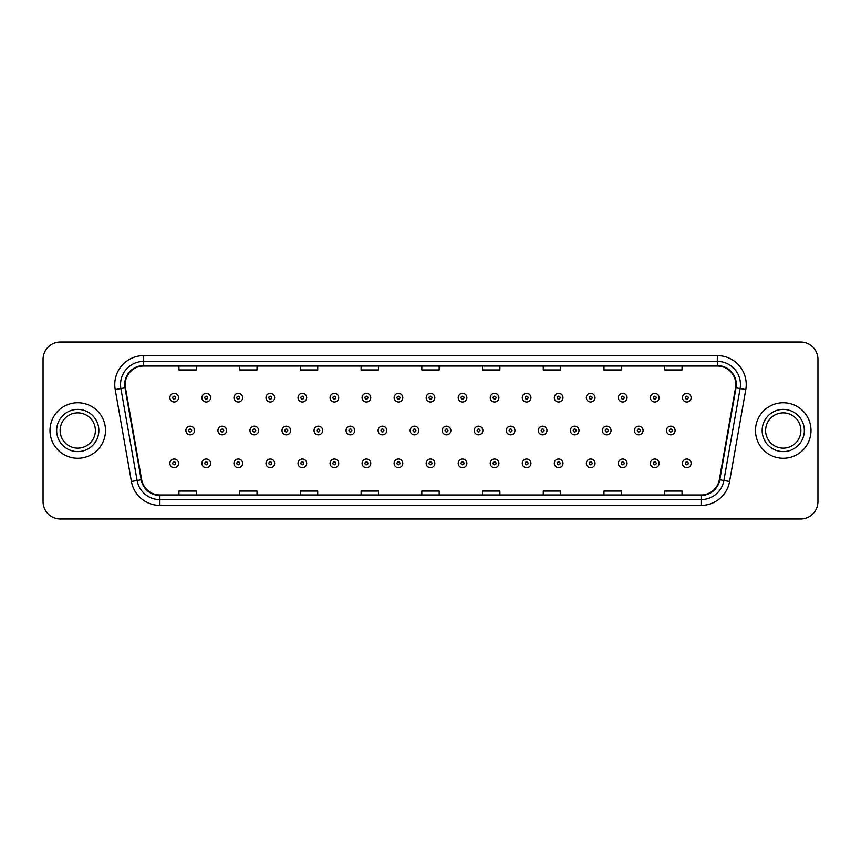 <?xml version="1.0" encoding="UTF-8"?>
<svg xmlns="http://www.w3.org/2000/svg" width="861" height="861" viewBox="0 0 861 861"><rect width="100%" height="100%" fill="white"/><g stroke="black" fill="none" stroke-linecap="round" stroke-linejoin="round"><path stroke-width="1.29" d="M49.992 430.5A27.756 27.756 0 0 0 77.748 458.256A27.756 27.756 0 0 0 105.505 430.5A27.756 27.756 0 0 0 77.748 402.744A27.756 27.756 0 0 0 49.992 430.5A27.756 27.756 0 0 0 77.748 458.256A27.756 27.756 0 0 0 105.505 430.5A27.756 27.756 0 0 0 77.748 402.744A27.756 27.756 0 0 0 49.992 430.5M755.495 430.5A27.756 27.756 0 0 0 783.252 458.256A27.756 27.756 0 0 0 811.008 430.5A27.756 27.756 0 0 0 783.252 402.744A27.756 27.756 0 0 0 755.495 430.5A27.756 27.756 0 0 0 783.252 458.256A27.756 27.756 0 0 0 811.008 430.5A27.756 27.756 0 0 0 783.252 402.744A27.756 27.756 0 0 0 755.495 430.5M125.168 384.523A18.501 18.501 0 0 1 143.669 366.022L717.331 366.022A18.501 18.501 0 0 1 735.552 387.741L719.344 479.685A18.501 18.501 0 0 1 701.112 494.978L159.888 494.978A18.501 18.501 0 0 1 141.656 479.685L125.448 387.741A18.501 18.501 0 0 1 125.168 384.523M124.705 384.523A18.964 18.964 0 0 0 124.996 387.816L141.204 479.771A18.964 18.964 0 0 0 159.888 495.441L701.112 495.441A18.964 18.964 0 0 0 719.796 479.771L736.004 387.816A18.964 18.964 0 0 0 717.331 365.559L143.669 365.559A18.964 18.964 0 0 0 124.705 384.523M115.202 389.549A28.919 28.919 0 0 1 143.669 355.615L717.331 355.615A28.919 28.919 0 0 1 745.798 389.549L729.59 481.493A28.919 28.919 0 0 1 701.112 505.385L159.888 505.385A28.919 28.919 0 0 1 131.41 481.493L115.202 389.549L120.895 388.548A23.129 23.129 0 0 1 143.669 361.394L717.331 361.394A23.129 23.129 0 0 1 740.105 388.548L723.897 480.492A23.129 23.129 0 0 1 701.112 499.606L159.888 499.606A23.129 23.129 0 0 1 137.103 480.492L120.895 388.548A23.129 23.129 0 0 1 120.54 384.523M817.95 359.371A17.349 17.349 0 0 0 800.601 342.021L60.399 342.021A17.349 17.349 0 0 0 43.05 359.371L43.05 501.629A17.349 17.349 0 0 0 60.399 518.979L800.601 518.979A17.349 17.349 0 0 0 817.95 501.629L817.95 359.371L817.95 501.629M421.825 366.022L421.825 369.939L439.175 369.939L439.175 366.022M361.103 366.022L361.103 369.939L378.453 369.939L378.453 366.022M300.381 366.022L300.381 369.939L317.731 369.939L317.731 366.022M239.67 366.022L239.67 369.939L257.019 369.939L257.019 366.022M178.948 366.022L178.948 369.939L196.297 369.939L196.297 366.022M482.547 366.022L482.547 369.939L499.897 369.939L499.897 366.022M543.269 366.022L543.269 369.939L560.619 369.939L560.619 366.022M603.981 366.022L603.981 369.939L621.33 369.939L621.33 366.022M664.703 366.022L664.703 369.939L682.052 369.939L682.052 366.022M439.175 494.978L439.175 491.061L421.825 491.061L421.825 494.978M378.453 494.978L378.453 491.061L361.103 491.061L361.103 494.978M317.731 494.978L317.731 491.061L300.381 491.061L300.381 494.978M257.019 494.978L257.019 491.061L239.67 491.061L239.67 494.978M196.297 494.978L196.297 491.061L178.948 491.061L178.948 494.978M499.897 494.978L499.897 491.061L482.547 491.061L482.547 494.978M560.619 494.978L560.619 491.061L543.269 491.061L543.269 494.978M621.33 494.978L621.33 491.061L603.981 491.061L603.981 494.978M682.052 494.978L682.052 491.061L664.703 491.061L664.703 494.978M43.05 359.371L43.05 501.629M800.601 342.021L60.399 342.021M60.399 518.979L800.601 518.979M178.539 397.653A4.337 4.337 0 0 1 174.202 401.99A4.337 4.337 0 0 1 169.865 397.653A4.337 4.337 0 0 1 174.202 393.316A4.337 4.337 0 0 1 178.539 397.653A4.337 4.337 0 0 0 174.202 393.316A4.337 4.337 0 0 0 169.865 397.653M185.89 430.5A4.337 4.337 0 0 1 190.227 426.163A4.337 4.337 0 0 1 194.564 430.5A4.337 4.337 0 0 1 190.227 434.837A4.337 4.337 0 0 1 185.89 430.5A4.337 4.337 0 0 0 190.227 434.837A4.337 4.337 0 0 0 194.564 430.5M169.865 463.347A4.337 4.337 0 0 1 174.202 459.01A4.337 4.337 0 0 1 178.539 463.347A4.337 4.337 0 0 1 174.202 467.684A4.337 4.337 0 0 1 169.865 463.347A4.337 4.337 0 0 0 174.202 467.684A4.337 4.337 0 0 0 178.539 463.347M95.377 430.5A17.629 17.629 0 0 0 77.748 412.871A17.629 17.629 0 0 0 60.119 430.5A17.629 17.629 0 0 0 77.748 448.129A17.629 17.629 0 0 0 95.377 430.5A17.629 17.629 0 0 1 77.748 448.129A17.629 17.629 0 0 1 60.119 430.5M210.579 397.653A4.337 4.337 0 0 1 206.242 401.99A4.337 4.337 0 0 1 201.904 397.653A4.337 4.337 0 0 1 206.242 393.316A4.337 4.337 0 0 1 210.579 397.653A4.337 4.337 0 0 0 206.242 393.316A4.337 4.337 0 0 0 201.904 397.653M242.619 397.653A4.337 4.337 0 0 1 238.282 401.99A4.337 4.337 0 0 1 233.944 397.653A4.337 4.337 0 0 1 238.282 393.316A4.337 4.337 0 0 1 242.619 397.653A4.337 4.337 0 0 0 238.282 393.316A4.337 4.337 0 0 0 233.944 397.653M274.648 397.653A4.337 4.337 0 0 1 270.311 401.99A4.337 4.337 0 0 1 265.974 397.653A4.337 4.337 0 0 1 270.311 393.316A4.337 4.337 0 0 1 274.648 397.653A4.337 4.337 0 0 0 270.311 393.316A4.337 4.337 0 0 0 265.974 397.653M306.688 397.653A4.337 4.337 0 0 1 302.351 401.99A4.337 4.337 0 0 1 298.014 397.653A4.337 4.337 0 0 1 302.351 393.316A4.337 4.337 0 0 1 306.688 397.653A4.337 4.337 0 0 0 302.351 393.316A4.337 4.337 0 0 0 298.014 397.653M217.919 430.5A4.337 4.337 0 0 1 222.256 426.163A4.337 4.337 0 0 1 226.594 430.5A4.337 4.337 0 0 1 222.256 434.837A4.337 4.337 0 0 1 217.919 430.5A4.337 4.337 0 0 0 222.256 434.837A4.337 4.337 0 0 0 226.594 430.5M249.959 430.5A4.337 4.337 0 0 1 254.296 426.163A4.337 4.337 0 0 1 258.634 430.5A4.337 4.337 0 0 1 254.296 434.837A4.337 4.337 0 0 1 249.959 430.5A4.337 4.337 0 0 0 254.296 434.837A4.337 4.337 0 0 0 258.634 430.5M281.999 430.5A4.337 4.337 0 0 1 286.336 426.163A4.337 4.337 0 0 1 290.674 430.5A4.337 4.337 0 0 1 286.336 434.837A4.337 4.337 0 0 1 281.999 430.5A4.337 4.337 0 0 0 286.336 434.837A4.337 4.337 0 0 0 290.674 430.5M800.881 430.5A17.629 17.629 0 0 0 783.252 412.871A17.629 17.629 0 0 0 765.623 430.5A17.629 17.629 0 0 0 783.252 448.129A17.629 17.629 0 0 0 800.881 430.5A17.629 17.629 0 0 1 783.252 448.129A17.629 17.629 0 0 1 765.623 430.5M338.728 397.653A4.337 4.337 0 0 1 334.391 401.99A4.337 4.337 0 0 1 330.054 397.653A4.337 4.337 0 0 1 334.391 393.316A4.337 4.337 0 0 1 338.728 397.653A4.337 4.337 0 0 0 334.391 393.316A4.337 4.337 0 0 0 330.054 397.653M370.768 397.653A4.337 4.337 0 0 1 366.431 401.99A4.337 4.337 0 0 1 362.094 397.653A4.337 4.337 0 0 1 366.431 393.316A4.337 4.337 0 0 1 370.768 397.653A4.337 4.337 0 0 0 366.431 393.316A4.337 4.337 0 0 0 362.094 397.653M402.797 397.653A4.337 4.337 0 0 1 398.46 401.99A4.337 4.337 0 0 1 394.123 397.653A4.337 4.337 0 0 1 398.46 393.316A4.337 4.337 0 0 1 402.797 397.653A4.337 4.337 0 0 0 398.46 393.316A4.337 4.337 0 0 0 394.123 397.653M314.039 430.5A4.337 4.337 0 0 1 318.366 426.163A4.337 4.337 0 0 1 322.703 430.5A4.337 4.337 0 0 1 318.366 434.837A4.337 4.337 0 0 1 314.039 430.5A4.337 4.337 0 0 0 318.366 434.837A4.337 4.337 0 0 0 322.703 430.5M346.068 430.5A4.337 4.337 0 0 1 350.405 426.163A4.337 4.337 0 0 1 354.743 430.5A4.337 4.337 0 0 1 350.405 434.837A4.337 4.337 0 0 1 346.068 430.5A4.337 4.337 0 0 0 350.405 434.837A4.337 4.337 0 0 0 354.743 430.5M378.108 430.5A4.337 4.337 0 0 1 382.445 426.163A4.337 4.337 0 0 1 386.783 430.5A4.337 4.337 0 0 1 382.445 434.837A4.337 4.337 0 0 1 378.108 430.5A4.337 4.337 0 0 0 382.445 434.837A4.337 4.337 0 0 0 386.783 430.5M434.837 397.653A4.337 4.337 0 0 1 430.5 401.99A4.337 4.337 0 0 1 426.163 397.653A4.337 4.337 0 0 1 430.5 393.316A4.337 4.337 0 0 1 434.837 397.653A4.337 4.337 0 0 0 430.5 393.316A4.337 4.337 0 0 0 426.163 397.653M466.877 397.653A4.337 4.337 0 0 1 462.54 401.99A4.337 4.337 0 0 1 458.203 397.653A4.337 4.337 0 0 1 462.54 393.316A4.337 4.337 0 0 1 466.877 397.653A4.337 4.337 0 0 0 462.54 393.316A4.337 4.337 0 0 0 458.203 397.653M498.906 397.653A4.337 4.337 0 0 1 494.569 401.99A4.337 4.337 0 0 1 490.232 397.653A4.337 4.337 0 0 1 494.569 393.316A4.337 4.337 0 0 1 498.906 397.653A4.337 4.337 0 0 0 494.569 393.316A4.337 4.337 0 0 0 490.232 397.653M530.946 397.653A4.337 4.337 0 0 1 526.609 401.99A4.337 4.337 0 0 1 522.272 397.653A4.337 4.337 0 0 1 526.609 393.316A4.337 4.337 0 0 1 530.946 397.653A4.337 4.337 0 0 0 526.609 393.316A4.337 4.337 0 0 0 522.272 397.653M562.986 397.653A4.337 4.337 0 0 1 558.649 401.99A4.337 4.337 0 0 1 554.312 397.653A4.337 4.337 0 0 1 558.649 393.316A4.337 4.337 0 0 1 562.986 397.653A4.337 4.337 0 0 0 558.649 393.316A4.337 4.337 0 0 0 554.312 397.653M410.148 430.5A4.337 4.337 0 0 1 414.485 426.163A4.337 4.337 0 0 1 418.823 430.5A4.337 4.337 0 0 1 414.485 434.837A4.337 4.337 0 0 1 410.148 430.5A4.337 4.337 0 0 0 414.485 434.837A4.337 4.337 0 0 0 418.823 430.5M442.177 430.5A4.337 4.337 0 0 1 446.515 426.163A4.337 4.337 0 0 1 450.852 430.5A4.337 4.337 0 0 1 446.515 434.837A4.337 4.337 0 0 1 442.177 430.5A4.337 4.337 0 0 0 446.515 434.837A4.337 4.337 0 0 0 450.852 430.5M474.217 430.5A4.337 4.337 0 0 1 478.555 426.163A4.337 4.337 0 0 1 482.892 430.5A4.337 4.337 0 0 1 478.555 434.837A4.337 4.337 0 0 1 474.217 430.5A4.337 4.337 0 0 0 478.555 434.837A4.337 4.337 0 0 0 482.892 430.5M506.257 430.5A4.337 4.337 0 0 1 510.595 426.163A4.337 4.337 0 0 1 514.932 430.5A4.337 4.337 0 0 1 510.595 434.837A4.337 4.337 0 0 1 506.257 430.5A4.337 4.337 0 0 0 510.595 434.837A4.337 4.337 0 0 0 514.932 430.5M538.297 430.5A4.337 4.337 0 0 1 542.634 426.163A4.337 4.337 0 0 1 546.961 430.5A4.337 4.337 0 0 1 542.634 434.837A4.337 4.337 0 0 1 538.297 430.5A4.337 4.337 0 0 0 542.634 434.837A4.337 4.337 0 0 0 546.961 430.5M595.026 397.653A4.337 4.337 0 0 1 590.689 401.99A4.337 4.337 0 0 1 586.352 397.653A4.337 4.337 0 0 1 590.689 393.316A4.337 4.337 0 0 1 595.026 397.653A4.337 4.337 0 0 0 590.689 393.316A4.337 4.337 0 0 0 586.352 397.653M627.056 397.653A4.337 4.337 0 0 1 622.718 401.99A4.337 4.337 0 0 1 618.381 397.653A4.337 4.337 0 0 1 622.718 393.316A4.337 4.337 0 0 1 627.056 397.653A4.337 4.337 0 0 0 622.718 393.316A4.337 4.337 0 0 0 618.381 397.653M659.095 397.653A4.337 4.337 0 0 1 654.758 401.99A4.337 4.337 0 0 1 650.421 397.653A4.337 4.337 0 0 1 654.758 393.316A4.337 4.337 0 0 1 659.095 397.653A4.337 4.337 0 0 0 654.758 393.316A4.337 4.337 0 0 0 650.421 397.653M691.135 397.653A4.337 4.337 0 0 1 686.798 401.99A4.337 4.337 0 0 1 682.461 397.653A4.337 4.337 0 0 1 686.798 393.316A4.337 4.337 0 0 1 691.135 397.653A4.337 4.337 0 0 0 686.798 393.316A4.337 4.337 0 0 0 682.461 397.653M570.326 430.5A4.337 4.337 0 0 1 574.664 426.163A4.337 4.337 0 0 1 579.001 430.5A4.337 4.337 0 0 1 574.664 434.837A4.337 4.337 0 0 1 570.326 430.5A4.337 4.337 0 0 0 574.664 434.837A4.337 4.337 0 0 0 579.001 430.5M602.366 430.5A4.337 4.337 0 0 1 606.704 426.163A4.337 4.337 0 0 1 611.041 430.5A4.337 4.337 0 0 1 606.704 434.837A4.337 4.337 0 0 1 602.366 430.5A4.337 4.337 0 0 0 606.704 434.837A4.337 4.337 0 0 0 611.041 430.5M634.406 430.5A4.337 4.337 0 0 1 638.744 426.163A4.337 4.337 0 0 1 643.081 430.5A4.337 4.337 0 0 1 638.744 434.837A4.337 4.337 0 0 1 634.406 430.5A4.337 4.337 0 0 0 638.744 434.837A4.337 4.337 0 0 0 643.081 430.5M666.436 430.5A4.337 4.337 0 0 1 670.773 426.163A4.337 4.337 0 0 1 675.11 430.5A4.337 4.337 0 0 1 670.773 434.837A4.337 4.337 0 0 1 666.436 430.5A4.337 4.337 0 0 0 670.773 434.837A4.337 4.337 0 0 0 675.11 430.5M201.904 463.347A4.337 4.337 0 0 1 206.242 459.01A4.337 4.337 0 0 1 210.579 463.347A4.337 4.337 0 0 1 206.242 467.684A4.337 4.337 0 0 1 201.904 463.347A4.337 4.337 0 0 0 206.242 467.684A4.337 4.337 0 0 0 210.579 463.347M233.944 463.347A4.337 4.337 0 0 1 238.282 459.01A4.337 4.337 0 0 1 242.619 463.347A4.337 4.337 0 0 1 238.282 467.684A4.337 4.337 0 0 1 233.944 463.347A4.337 4.337 0 0 0 238.282 467.684A4.337 4.337 0 0 0 242.619 463.347M265.974 463.347A4.337 4.337 0 0 1 270.311 459.01A4.337 4.337 0 0 1 274.648 463.347A4.337 4.337 0 0 1 270.311 467.684A4.337 4.337 0 0 1 265.974 463.347A4.337 4.337 0 0 0 270.311 467.684A4.337 4.337 0 0 0 274.648 463.347M298.014 463.347A4.337 4.337 0 0 1 302.351 459.01A4.337 4.337 0 0 1 306.688 463.347A4.337 4.337 0 0 1 302.351 467.684A4.337 4.337 0 0 1 298.014 463.347A4.337 4.337 0 0 0 302.351 467.684A4.337 4.337 0 0 0 306.688 463.347M330.054 463.347A4.337 4.337 0 0 1 334.391 459.01A4.337 4.337 0 0 1 338.728 463.347A4.337 4.337 0 0 1 334.391 467.684A4.337 4.337 0 0 1 330.054 463.347A4.337 4.337 0 0 0 334.391 467.684A4.337 4.337 0 0 0 338.728 463.347M362.094 463.347A4.337 4.337 0 0 1 366.431 459.01A4.337 4.337 0 0 1 370.768 463.347A4.337 4.337 0 0 1 366.431 467.684A4.337 4.337 0 0 1 362.094 463.347A4.337 4.337 0 0 0 366.431 467.684A4.337 4.337 0 0 0 370.768 463.347M394.123 463.347A4.337 4.337 0 0 1 398.46 459.01A4.337 4.337 0 0 1 402.797 463.347A4.337 4.337 0 0 1 398.46 467.684A4.337 4.337 0 0 1 394.123 463.347A4.337 4.337 0 0 0 398.46 467.684A4.337 4.337 0 0 0 402.797 463.347M426.163 463.347A4.337 4.337 0 0 1 430.5 459.01A4.337 4.337 0 0 1 434.837 463.347A4.337 4.337 0 0 1 430.5 467.684A4.337 4.337 0 0 1 426.163 463.347A4.337 4.337 0 0 0 430.5 467.684A4.337 4.337 0 0 0 434.837 463.347M458.203 463.347A4.337 4.337 0 0 1 462.54 459.01A4.337 4.337 0 0 1 466.877 463.347A4.337 4.337 0 0 1 462.54 467.684A4.337 4.337 0 0 1 458.203 463.347A4.337 4.337 0 0 0 462.54 467.684A4.337 4.337 0 0 0 466.877 463.347M490.232 463.347A4.337 4.337 0 0 1 494.569 459.01A4.337 4.337 0 0 1 498.906 463.347A4.337 4.337 0 0 1 494.569 467.684A4.337 4.337 0 0 1 490.232 463.347A4.337 4.337 0 0 0 494.569 467.684A4.337 4.337 0 0 0 498.906 463.347M522.272 463.347A4.337 4.337 0 0 1 526.609 459.01A4.337 4.337 0 0 1 530.946 463.347A4.337 4.337 0 0 1 526.609 467.684A4.337 4.337 0 0 1 522.272 463.347A4.337 4.337 0 0 0 526.609 467.684A4.337 4.337 0 0 0 530.946 463.347M554.312 463.347A4.337 4.337 0 0 1 558.649 459.01A4.337 4.337 0 0 1 562.986 463.347A4.337 4.337 0 0 1 558.649 467.684A4.337 4.337 0 0 1 554.312 463.347A4.337 4.337 0 0 0 558.649 467.684A4.337 4.337 0 0 0 562.986 463.347M586.352 463.347A4.337 4.337 0 0 1 590.689 459.01A4.337 4.337 0 0 1 595.026 463.347A4.337 4.337 0 0 1 590.689 467.684A4.337 4.337 0 0 1 586.352 463.347A4.337 4.337 0 0 0 590.689 467.684A4.337 4.337 0 0 0 595.026 463.347M618.381 463.347A4.337 4.337 0 0 1 622.718 459.01A4.337 4.337 0 0 1 627.056 463.347A4.337 4.337 0 0 1 622.718 467.684A4.337 4.337 0 0 1 618.381 463.347A4.337 4.337 0 0 0 622.718 467.684A4.337 4.337 0 0 0 627.056 463.347M650.421 463.347A4.337 4.337 0 0 1 654.758 459.01A4.337 4.337 0 0 1 659.095 463.347A4.337 4.337 0 0 1 654.758 467.684A4.337 4.337 0 0 1 650.421 463.347A4.337 4.337 0 0 0 654.758 467.684A4.337 4.337 0 0 0 659.095 463.347M682.461 463.347A4.337 4.337 0 0 1 686.798 459.01A4.337 4.337 0 0 1 691.135 463.347A4.337 4.337 0 0 1 686.798 467.684A4.337 4.337 0 0 1 682.461 463.347A4.337 4.337 0 0 0 686.798 467.684A4.337 4.337 0 0 0 691.135 463.347M717.331 355.615L717.331 365.559M120.895 388.548L124.996 387.816M159.888 505.385L159.888 495.441M701.112 495.441L701.112 505.385M719.796 479.771L729.59 481.493M131.41 481.493L141.204 479.771M736.004 387.816L745.798 389.549M143.669 355.615L143.669 365.559M172.76 397.653A1.442 1.442 0 0 0 174.202 399.095A1.442 1.442 0 0 0 175.655 397.653A1.442 1.442 0 0 0 174.202 396.211A1.442 1.442 0 0 0 172.76 397.653M191.669 430.5A1.442 1.442 0 0 0 190.227 429.058A1.442 1.442 0 0 0 188.774 430.5A1.442 1.442 0 0 0 190.227 431.942A1.442 1.442 0 0 0 191.669 430.5M175.655 463.347A1.442 1.442 0 0 0 174.202 461.905A1.442 1.442 0 0 0 172.76 463.347A1.442 1.442 0 0 0 174.202 464.789A1.442 1.442 0 0 0 175.655 463.347M98.843 430.5A21.095 21.095 0 0 0 77.748 409.405A21.095 21.095 0 0 0 56.654 430.5A21.095 21.095 0 0 0 77.748 451.594A21.095 21.095 0 0 0 98.843 430.5M204.8 397.653A1.442 1.442 0 0 0 206.242 399.095A1.442 1.442 0 0 0 207.684 397.653A1.442 1.442 0 0 0 206.242 396.211A1.442 1.442 0 0 0 204.8 397.653M236.829 397.653A1.442 1.442 0 0 0 238.282 399.095A1.442 1.442 0 0 0 239.724 397.653A1.442 1.442 0 0 0 238.282 396.211A1.442 1.442 0 0 0 236.829 397.653M268.869 397.653A1.442 1.442 0 0 0 270.311 399.095A1.442 1.442 0 0 0 271.764 397.653A1.442 1.442 0 0 0 270.311 396.211A1.442 1.442 0 0 0 268.869 397.653M300.909 397.653A1.442 1.442 0 0 0 302.351 399.095A1.442 1.442 0 0 0 303.793 397.653A1.442 1.442 0 0 0 302.351 396.211A1.442 1.442 0 0 0 300.909 397.653M223.709 430.5A1.442 1.442 0 0 0 222.256 429.058A1.442 1.442 0 0 0 220.814 430.5A1.442 1.442 0 0 0 222.256 431.942A1.442 1.442 0 0 0 223.709 430.5M255.739 430.5A1.442 1.442 0 0 0 254.296 429.058A1.442 1.442 0 0 0 252.854 430.5A1.442 1.442 0 0 0 254.296 431.942A1.442 1.442 0 0 0 255.739 430.5M287.778 430.5A1.442 1.442 0 0 0 286.336 429.058A1.442 1.442 0 0 0 284.883 430.5A1.442 1.442 0 0 0 286.336 431.942A1.442 1.442 0 0 0 287.778 430.5M804.346 430.5A21.095 21.095 0 0 0 783.252 409.405A21.095 21.095 0 0 0 762.157 430.5A21.095 21.095 0 0 0 783.252 451.594A21.095 21.095 0 0 0 804.346 430.5M332.949 397.653A1.442 1.442 0 0 0 334.391 399.095A1.442 1.442 0 0 0 335.833 397.653A1.442 1.442 0 0 0 334.391 396.211A1.442 1.442 0 0 0 332.949 397.653M364.978 397.653A1.442 1.442 0 0 0 366.431 399.095A1.442 1.442 0 0 0 367.873 397.653A1.442 1.442 0 0 0 366.431 396.211A1.442 1.442 0 0 0 364.978 397.653M397.018 397.653A1.442 1.442 0 0 0 398.46 399.095A1.442 1.442 0 0 0 399.913 397.653A1.442 1.442 0 0 0 398.46 396.211A1.442 1.442 0 0 0 397.018 397.653M319.818 430.5A1.442 1.442 0 0 0 318.366 429.058A1.442 1.442 0 0 0 316.923 430.5A1.442 1.442 0 0 0 318.366 431.942A1.442 1.442 0 0 0 319.818 430.5M351.858 430.5A1.442 1.442 0 0 0 350.405 429.058A1.442 1.442 0 0 0 348.963 430.5A1.442 1.442 0 0 0 350.405 431.942A1.442 1.442 0 0 0 351.858 430.5M383.888 430.5A1.442 1.442 0 0 0 382.445 429.058A1.442 1.442 0 0 0 381.003 430.5A1.442 1.442 0 0 0 382.445 431.942A1.442 1.442 0 0 0 383.888 430.5M429.058 397.653A1.442 1.442 0 0 0 430.5 399.095A1.442 1.442 0 0 0 431.942 397.653A1.442 1.442 0 0 0 430.5 396.211A1.442 1.442 0 0 0 429.058 397.653M461.087 397.653A1.442 1.442 0 0 0 462.54 399.095A1.442 1.442 0 0 0 463.982 397.653A1.442 1.442 0 0 0 462.54 396.211A1.442 1.442 0 0 0 461.087 397.653M493.127 397.653A1.442 1.442 0 0 0 494.569 399.095A1.442 1.442 0 0 0 496.022 397.653A1.442 1.442 0 0 0 494.569 396.211A1.442 1.442 0 0 0 493.127 397.653M525.167 397.653A1.442 1.442 0 0 0 526.609 399.095A1.442 1.442 0 0 0 528.051 397.653A1.442 1.442 0 0 0 526.609 396.211A1.442 1.442 0 0 0 525.167 397.653M557.207 397.653A1.442 1.442 0 0 0 558.649 399.095A1.442 1.442 0 0 0 560.091 397.653A1.442 1.442 0 0 0 558.649 396.211A1.442 1.442 0 0 0 557.207 397.653M415.928 430.5A1.442 1.442 0 0 0 414.485 429.058A1.442 1.442 0 0 0 413.032 430.5A1.442 1.442 0 0 0 414.485 431.942A1.442 1.442 0 0 0 415.928 430.5M447.968 430.5A1.442 1.442 0 0 0 446.515 429.058A1.442 1.442 0 0 0 445.072 430.5A1.442 1.442 0 0 0 446.515 431.942A1.442 1.442 0 0 0 447.968 430.5M479.997 430.5A1.442 1.442 0 0 0 478.555 429.058A1.442 1.442 0 0 0 477.112 430.5A1.442 1.442 0 0 0 478.555 431.942A1.442 1.442 0 0 0 479.997 430.5M512.037 430.5A1.442 1.442 0 0 0 510.595 429.058A1.442 1.442 0 0 0 509.142 430.5A1.442 1.442 0 0 0 510.595 431.942A1.442 1.442 0 0 0 512.037 430.5M544.077 430.5A1.442 1.442 0 0 0 542.634 429.058A1.442 1.442 0 0 0 541.182 430.5A1.442 1.442 0 0 0 542.634 431.942A1.442 1.442 0 0 0 544.077 430.5M589.236 397.653A1.442 1.442 0 0 0 590.689 399.095A1.442 1.442 0 0 0 592.131 397.653A1.442 1.442 0 0 0 590.689 396.211A1.442 1.442 0 0 0 589.236 397.653M621.276 397.653A1.442 1.442 0 0 0 622.718 399.095A1.442 1.442 0 0 0 624.171 397.653A1.442 1.442 0 0 0 622.718 396.211A1.442 1.442 0 0 0 621.276 397.653M653.316 397.653A1.442 1.442 0 0 0 654.758 399.095A1.442 1.442 0 0 0 656.2 397.653A1.442 1.442 0 0 0 654.758 396.211A1.442 1.442 0 0 0 653.316 397.653M685.345 397.653A1.442 1.442 0 0 0 686.798 399.095A1.442 1.442 0 0 0 688.24 397.653A1.442 1.442 0 0 0 686.798 396.211A1.442 1.442 0 0 0 685.345 397.653M576.117 430.5A1.442 1.442 0 0 0 574.664 429.058A1.442 1.442 0 0 0 573.222 430.5A1.442 1.442 0 0 0 574.664 431.942A1.442 1.442 0 0 0 576.117 430.5M608.146 430.5A1.442 1.442 0 0 0 606.704 429.058A1.442 1.442 0 0 0 605.261 430.5A1.442 1.442 0 0 0 606.704 431.942A1.442 1.442 0 0 0 608.146 430.5M640.186 430.5A1.442 1.442 0 0 0 638.744 429.058A1.442 1.442 0 0 0 637.291 430.5A1.442 1.442 0 0 0 638.744 431.942A1.442 1.442 0 0 0 640.186 430.5M672.226 430.5A1.442 1.442 0 0 0 670.773 429.058A1.442 1.442 0 0 0 669.331 430.5A1.442 1.442 0 0 0 670.773 431.942A1.442 1.442 0 0 0 672.226 430.5M207.684 463.347A1.442 1.442 0 0 0 206.242 461.905A1.442 1.442 0 0 0 204.8 463.347A1.442 1.442 0 0 0 206.242 464.789A1.442 1.442 0 0 0 207.684 463.347M239.724 463.347A1.442 1.442 0 0 0 238.282 461.905A1.442 1.442 0 0 0 236.829 463.347A1.442 1.442 0 0 0 238.282 464.789A1.442 1.442 0 0 0 239.724 463.347M271.764 463.347A1.442 1.442 0 0 0 270.311 461.905A1.442 1.442 0 0 0 268.869 463.347A1.442 1.442 0 0 0 270.311 464.789A1.442 1.442 0 0 0 271.764 463.347M303.793 463.347A1.442 1.442 0 0 0 302.351 461.905A1.442 1.442 0 0 0 300.909 463.347A1.442 1.442 0 0 0 302.351 464.789A1.442 1.442 0 0 0 303.793 463.347M335.833 463.347A1.442 1.442 0 0 0 334.391 461.905A1.442 1.442 0 0 0 332.949 463.347A1.442 1.442 0 0 0 334.391 464.789A1.442 1.442 0 0 0 335.833 463.347M367.873 463.347A1.442 1.442 0 0 0 366.431 461.905A1.442 1.442 0 0 0 364.978 463.347A1.442 1.442 0 0 0 366.431 464.789A1.442 1.442 0 0 0 367.873 463.347M399.913 463.347A1.442 1.442 0 0 0 398.46 461.905A1.442 1.442 0 0 0 397.018 463.347A1.442 1.442 0 0 0 398.46 464.789A1.442 1.442 0 0 0 399.913 463.347M431.942 463.347A1.442 1.442 0 0 0 430.5 461.905A1.442 1.442 0 0 0 429.058 463.347A1.442 1.442 0 0 0 430.5 464.789A1.442 1.442 0 0 0 431.942 463.347M463.982 463.347A1.442 1.442 0 0 0 462.54 461.905A1.442 1.442 0 0 0 461.087 463.347A1.442 1.442 0 0 0 462.54 464.789A1.442 1.442 0 0 0 463.982 463.347M496.022 463.347A1.442 1.442 0 0 0 494.569 461.905A1.442 1.442 0 0 0 493.127 463.347A1.442 1.442 0 0 0 494.569 464.789A1.442 1.442 0 0 0 496.022 463.347M528.051 463.347A1.442 1.442 0 0 0 526.609 461.905A1.442 1.442 0 0 0 525.167 463.347A1.442 1.442 0 0 0 526.609 464.789A1.442 1.442 0 0 0 528.051 463.347M560.091 463.347A1.442 1.442 0 0 0 558.649 461.905A1.442 1.442 0 0 0 557.207 463.347A1.442 1.442 0 0 0 558.649 464.789A1.442 1.442 0 0 0 560.091 463.347M592.131 463.347A1.442 1.442 0 0 0 590.689 461.905A1.442 1.442 0 0 0 589.236 463.347A1.442 1.442 0 0 0 590.689 464.789A1.442 1.442 0 0 0 592.131 463.347M624.171 463.347A1.442 1.442 0 0 0 622.718 461.905A1.442 1.442 0 0 0 621.276 463.347A1.442 1.442 0 0 0 622.718 464.789A1.442 1.442 0 0 0 624.171 463.347M656.2 463.347A1.442 1.442 0 0 0 654.758 461.905A1.442 1.442 0 0 0 653.316 463.347A1.442 1.442 0 0 0 654.758 464.789A1.442 1.442 0 0 0 656.2 463.347M688.24 463.347A1.442 1.442 0 0 0 686.798 461.905A1.442 1.442 0 0 0 685.345 463.347A1.442 1.442 0 0 0 686.798 464.789A1.442 1.442 0 0 0 688.24 463.347"/></g></svg>
